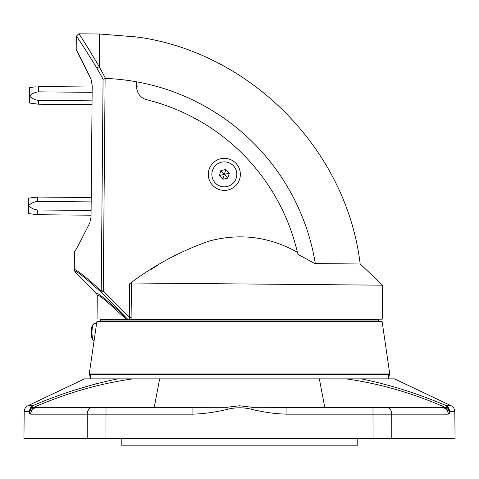 <?xml version="1.0" encoding="UTF-8"?>
<svg xmlns="http://www.w3.org/2000/svg" width="479" height="479" viewBox="0 0 479 479"><rect width="100%" height="100%" fill="white"/><g stroke="black" fill="none" stroke-linecap="round" stroke-linejoin="round"><path stroke-width="0.72" d="M105.518 319.176L120.672 319.176M208.305 174.23A16.029 16.029 0 0 0 224.196 190.397A16.029 16.029 0 0 0 240.362 174.506A16.029 16.029 0 0 0 224.477 158.339A16.029 16.029 0 0 0 208.305 174.23M378.338 319.176L378.781 319.613L100.219 319.613L100.662 319.176L126.031 319.176C87.998 319.176 87.998 319.176 126.031 319.176L127.51 319.176A2.431 1.665 132.9 0 0 127.294 318.816L101.536 292.603C86.142 278.58 77.412 271.491 75.347 271.336L74.969 271.719L74.269 269.988L74.652 269.611L74.269 269.988L74.425 251.912C75.305 251.218 80.376 241.644 89.645 223.184L90.094 222.005M297.381 252.259A205.599 205.599 0 0 0 146.736 99.728A205.599 205.599 0 0 1 297.615 253.259L297.381 252.259C269.497 236.686 240.159 232.932 209.365 240.997C180.523 251.086 153.963 265.348 129.671 283.784L131.527 282.993L382.547 285.185L382.254 319.176L239.5 319.176M81.185 240.027L79.933 242.308M90.429 220.621L90.872 218.819M90.878 218.795L91.046 216.777L90.423 220.627M91.327 80.179L90.908 78.993C81.963 60.378 77.053 50.714 76.191 50.002L76.311 36.224C77.394 37.093 84.328 47.822 97.123 68.419A2.431 1.623 -29.8 0 1 99.255 66.689L105.512 78.43L105.123 78.46L103.266 290.903L129.378 317.475L129.671 283.784M77.053 51.528L90.908 78.993L92.196 85.43L91.046 216.777M139.437 319.176L127.51 319.176L127.294 318.816C107.176 300.159 96.932 291.783 96.56 293.693L74.969 271.719M126.031 319.176C107.158 301.435 97.572 293.519 97.261 295.423L96.56 293.693M382.547 285.185L360.214 263.989L315.332 263.594A220.999 220.999 0 0 0 136.707 81.831C137.228 22.705 137.228 22.705 136.707 81.831C137.228 22.693 137.228 22.693 136.707 81.831L136.665 86.735A13.262 13.262 0 0 0 146.736 99.728A13.262 13.262 0 0 1 136.665 86.735L136.707 81.831A220.999 220.999 0 0 0 105.512 78.43M150.813 269.563L157.399 265.444M137.084 38.925L137.102 37.021M297.89 254.277L314.901 263.594M89.561 50.355L84.831 42.948M99.255 66.689C86.687 45.703 79.855 34.745 78.76 33.811C79.825 34.698 86.657 45.655 99.255 66.689L99.542 33.997L137.102 36.997C250.924 52.474 346.676 149.909 360.16 263.989M75.347 271.336A2.431 2.425 -89.5 0 1 74.652 269.611C76.748 269.767 85.609 276.856 101.237 290.885L103.081 79.251L97.123 68.419M131.527 282.993L131.066 319.176M129.707 319.176L129.378 317.475L131.228 317.487M101.536 292.603L103.266 290.903L101.237 290.885A2.431 1.82 -47.6 0 0 101.536 292.603M103.081 79.251L105.123 78.46M154.19 407.605L159.633 378.865L319.367 378.865L324.81 407.605M239.5 405.779L252.199 407.3L387.044 407.605A6.634 4.688 90 0 1 391.732 414.179L286.933 414.179C275.03 413.85 263.282 412.221 251.703 409.305C243.518 407.282 235.387 407.282 227.297 409.305C215.724 412.221 203.982 413.844 192.067 414.179L30.698 414.179L29.339 413.114L30.698 414.179A6.634 6.431 90 0 1 37.128 407.605L226.801 407.3L239.5 405.779M251.703 409.305L252.199 407.3L447.524 407.413L450.23 411.629L454.816 411.629L455.05 438.554L23.95 438.554L24.184 411.629L28.77 411.629L29.339 413.114A6.634 5.987 152.5 0 1 33.758 407.539L54.887 407.605M424.113 407.605L445.242 407.539A6.634 5.987 27.5 0 1 449.661 413.114L448.308 414.179L391.732 414.179L391.81 438.554M361.232 378.865L394.492 378.865L451.026 405.695L446.278 405.695C418.029 393.618 389.678 384.673 361.232 378.865L346.006 378.865L361.232 378.865M319.367 378.865L346.006 378.865C378.961 383.416 412 392.894 445.135 407.3L447.524 407.413L447.895 406.725L450.23 411.629L449.661 413.114M159.633 378.865L117.768 378.865C89.262 384.691 60.911 393.636 32.722 405.695L27.974 405.695L84.508 378.865L132.994 378.865C100.039 383.416 66.994 392.894 33.865 407.3L226.801 407.3L227.297 409.305M96.507 383.607L74.796 390.062M31.105 406.725L32.722 405.695A3.868 1.784 67.8 0 0 32.135 407.372L33.758 407.539L31.476 407.413L31.105 406.725L28.77 411.629L31.476 407.413L32.135 407.372M446.865 407.372A3.868 1.784 -67.8 0 0 446.278 405.695L447.895 406.725M192.067 407.605L192.067 414.179M286.933 407.605L286.933 414.179M441.872 407.605A6.634 6.431 90 0 1 448.302 414.179M96.848 321.762L97.285 321.385L381.715 321.385L382.152 321.762L96.848 321.762L89.244 373.937L389.756 373.937L389.319 374.44L89.681 374.44L90.256 378.865L89.693 374.44L89.244 373.937M236.297 177.972A12.49 12.49 0 0 1 220.729 186.325A12.49 12.49 0 0 1 212.377 170.763A12.49 12.49 0 0 1 227.938 162.405A12.49 12.49 0 0 1 236.297 177.972M219.364 175.536L222.861 179.254L227.83 178.086L229.303 173.2L225.807 169.476L220.837 170.65L219.364 175.536L224.334 174.368L220.837 170.65M229.303 173.2L224.334 174.368L225.807 169.476M222.861 179.254L224.334 174.368L227.83 178.086M93.674 340.958L92.687 339.892A7.736 2 -90 0 1 91.387 335.534A7.736 2 -90 0 1 92.687 324.984L93.674 323.918A8.844 2.287 90 0 0 92.19 335.977A8.844 2.287 90 0 0 93.674 340.958A8.844 2.287 90 0 0 94.016 341.216M96.584 323.594L94.291 323.594A8.844 2.287 90 0 0 93.674 323.918M121.223 438.554L121.223 445.189L357.777 445.189L357.777 438.554M35.745 86.843L29.656 87.549L29.578 96.04C31.854 98.44 34.787 99.889 38.386 100.38L92.058 100.847M38.506 86.549L92.178 87.016L38.506 86.549L38.458 91.854C34.865 92.279 31.907 93.674 29.578 96.04L29.518 103.027L38.35 104.206L92.028 104.673M38.386 100.38L38.35 104.206M92.136 92.327L38.458 91.854M91.178 201.893L37.506 201.419C33.907 201.845 30.949 203.246 28.62 205.623L28.686 198.084L37.542 197.103M91.058 215.209L37.105 214.706L37.428 209.982L91.1 210.449M37.542 197.055L91.214 197.528L37.542 197.055L37.506 201.419M37.105 214.706L28.554 213.562L28.62 205.623C30.896 208.036 33.829 209.491 37.428 209.982M137.311 86.777L136.665 86.759M106.021 407.605L105.937 438.554M373.063 438.554L372.979 407.605M87.19 438.554L87.268 414.179A6.634 4.688 90 0 1 91.956 407.605M100.219 319.613L100.219 320.942L378.781 320.942L379.218 321.385M97.261 295.423L97.051 319.176M76.311 36.224L78.76 33.811L99.542 33.997M388.744 378.865L389.307 374.44L388.744 378.865L388.726 374.44M27.974 405.695C25.579 406.946 24.315 408.928 24.184 411.629M454.816 411.629C454.685 408.928 453.421 406.952 451.026 405.695M100.219 320.942L99.782 321.385M382.152 321.762L389.756 373.937M378.781 319.613L378.781 320.942M90.274 374.44L90.274 378.865"/></g></svg>
